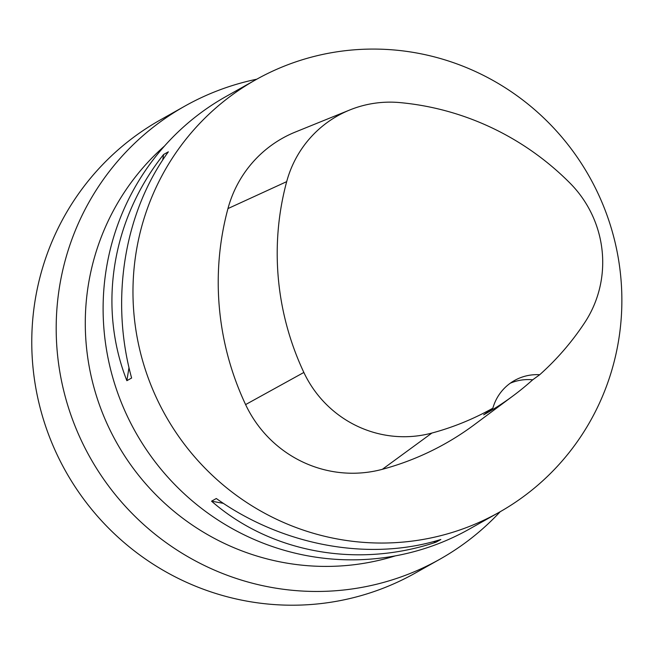 <?xml version="1.0" encoding="UTF-8"?>
<svg xmlns="http://www.w3.org/2000/svg" width="654" height="654" viewBox="0 0 654 654"><rect width="100%" height="100%" fill="white"/><g stroke="black" fill="none" stroke-linecap="round" stroke-linejoin="round"><path stroke-width="0.98" d="M500.187 511.722A259.973 254.847 -119.4 0 1 439.774 559.276A259.973 254.847 -119.4 0 1 86.712 451.325A259.973 254.847 -119.4 0 1 184.78 106.152A259.973 254.847 -119.4 0 1 256.785 79.199M439.774 559.276L415.347 573.027A259.973 254.847 -119.4 0 1 62.285 465.068A259.973 254.847 -119.4 0 1 160.361 119.903L184.78 106.152M395.253 555.892A240.28 235.538 -119.4 0 1 116.706 442.774A240.28 235.538 -119.4 0 1 164.571 145.973M499.116 512.327L469.261 529.127A248.152 243.263 -119.4 0 1 149.071 453.582A248.152 243.263 -119.4 0 1 225.859 96.596L255.714 79.796A248.152 243.263 -119.4 0 1 589.418 176.76A248.152 243.263 -119.4 0 1 499.116 512.327A248.152 243.263 -119.4 0 1 178.926 436.774A248.152 243.263 -119.4 0 1 255.714 79.796M211.553 501.185L216.302 498.511C283.027 545.943 369.616 561.745 440.837 539.493L436.087 542.166C357.362 568.645 270.772 552.843 211.553 501.185L223.382 503.343M163.606 154.491L168.356 151.818C124.137 212.493 109.97 299.728 131.618 378.02L126.868 380.693C97.708 306.628 111.875 219.392 163.606 154.491L162.707 160.017M349.808 109.962A110.649 108.466 -119.4 0 0 286.681 181.64A276.086 270.642 -119.4 0 0 303.857 372.453A110.649 108.466 -119.4 0 0 431.91 433.046A276.086 270.642 -119.4 0 0 492.863 408.186L483.666 414.824A277.361 271.892 60.6 0 0 513.431 395.596L474.322 424.716A283.607 278.007 -119.4 0 1 382.369 469.302A118.17 115.84 -119.4 0 1 245.602 404.589A283.607 278.007 -119.4 0 1 227.96 208.577A118.17 115.84 -119.4 0 1 295.387 132.026L349.808 109.962A110.649 108.466 -119.4 0 1 399.937 102.596A276.086 270.642 -119.4 0 1 569.904 183.022A110.649 108.466 -119.4 0 1 584.701 322.659A276.086 270.642 -119.4 0 1 539.697 374.734L532.699 379.802A47.268 46.336 60.6 0 0 510.267 383.211M513.431 395.596A277.361 271.892 60.6 0 0 532.699 379.802M492.863 408.186A47.268 46.336 -119.4 0 1 514.502 380.505A47.268 46.336 -119.4 0 1 539.697 374.734M436.087 542.166L433.308 541.651M126.868 380.693L128.993 367.605M303.857 372.453L245.602 404.589M286.681 181.64L227.96 208.577M431.91 433.046L382.369 469.302"/></g></svg>
